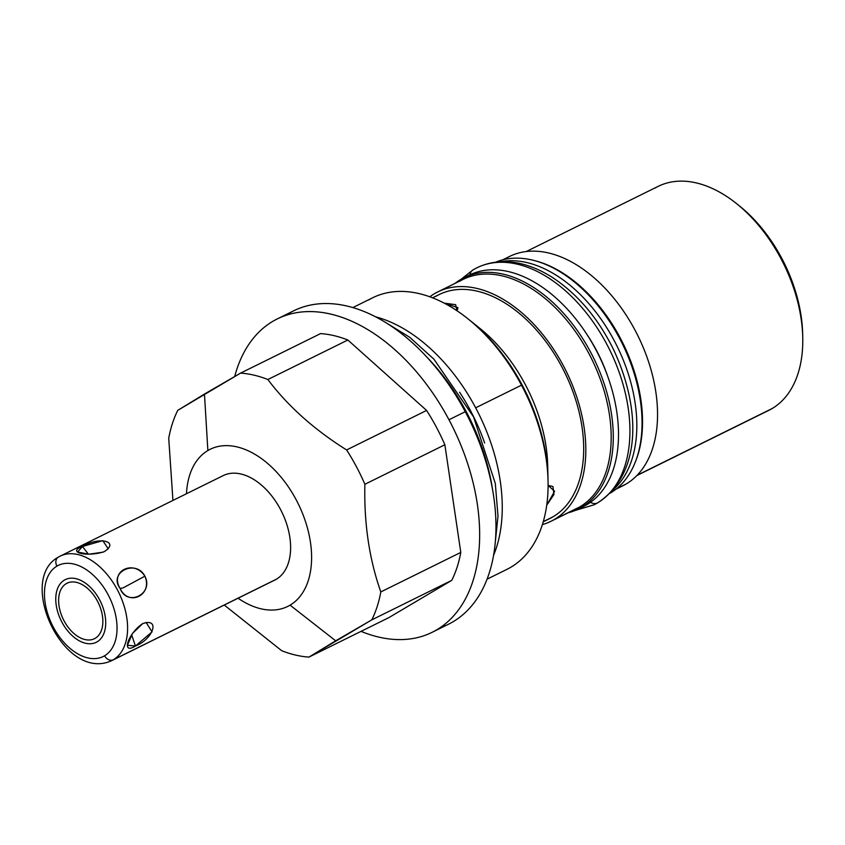 <?xml version="1.0" encoding="UTF-8"?>
<svg xmlns="http://www.w3.org/2000/svg" width="845" height="845" viewBox="0 0 845 845"><rect width="100%" height="100%" fill="white"/><g stroke="black" fill="none" stroke-linecap="round" stroke-linejoin="round"><path stroke-width="1.27" d="M290.088 605.157A87.626 54.809 -116.3 0 0 296.215 499.849A87.626 54.809 -116.3 0 0 207.87 450.533A87.626 54.809 -116.3 0 0 186.47 493.744A87.626 54.809 -116.3 0 1 207.87 450.533L204.458 394.055L240.571 373.12A151.477 94.756 63.7 0 1 267.876 379.521C287.87 406.086 314.118 429.566 346.619 449.941A151.477 94.756 63.7 0 1 364.882 484.28C363.941 523.256 369.254 559.147 380.81 591.933A151.477 94.756 63.7 0 1 371.779 619.871L335.666 640.806L290.088 605.157A87.626 54.809 -116.3 0 0 296.215 499.849A87.626 54.809 -116.3 0 0 207.87 450.533L204.458 394.055L177.767 410.343L240.571 373.12L320.551 333.606L240.571 373.12A151.477 94.756 -116.3 0 1 267.876 379.521L347.855 340.007A151.477 94.756 -116.3 0 0 320.551 333.606A151.477 94.756 63.7 0 1 347.855 340.007L426.598 410.438L347.855 340.007L267.876 379.521C287.87 406.086 314.118 429.566 346.619 449.941L426.598 410.438L346.619 449.941A151.477 94.756 -116.3 0 1 364.882 484.28L444.861 444.766A151.477 94.756 -116.3 0 0 426.598 410.438A151.477 94.756 63.7 0 1 444.861 444.766L460.789 552.419L444.861 444.766L364.882 484.28C363.941 523.256 369.254 559.147 380.81 591.933L460.789 552.419L380.81 591.933A151.477 94.756 -116.3 0 1 371.779 619.871L451.758 580.357A151.477 94.756 -116.3 0 0 460.789 552.419A151.477 94.756 63.7 0 1 451.758 580.357L388.943 617.579L451.758 580.357L371.779 619.871L308.964 657.093A151.477 94.756 63.7 0 1 281.67 650.692L224.263 605.041L281.67 650.692A151.477 94.756 -116.3 0 0 308.964 657.093L335.666 640.806L290.088 605.157A87.626 54.809 -116.3 0 1 238.079 598.218A87.626 54.809 -116.3 0 0 290.088 605.157M221.643 476.443A58.263 36.441 63.7 0 1 280.392 509.229A58.263 36.441 63.7 0 1 276.315 579.247A58.263 36.441 63.7 0 1 273.199 580.79M802.697 335.666A119.325 74.635 -116.3 0 0 738.055 204.839M448.97 419.754A174.788 109.332 -116.3 0 0 277.329 318.892A174.788 109.332 -116.3 0 0 234.709 376.469A174.788 109.332 63.7 0 1 327.733 313.432A174.788 109.332 63.7 0 1 448.97 419.754L465.268 411.705L448.97 419.754A174.788 109.332 63.7 0 1 469.693 589.873A174.788 109.332 63.7 0 1 361.037 631.363A174.788 109.332 -116.3 0 0 432.165 632.292A174.788 109.332 -116.3 0 0 448.97 419.754M277.329 318.892L293.627 310.833A174.788 109.332 63.7 0 1 465.268 411.705A174.788 109.332 63.7 0 1 448.473 624.244L432.165 632.292M440.044 627.729A174.788 109.332 -116.3 0 0 465.268 411.705A174.788 109.332 -116.3 0 0 285.747 315.407M352.851 307.569L372.751 297.736A151.477 94.756 63.7 0 1 521.502 385.162L475.661 407.808A151.477 94.756 63.7 0 1 493.543 555.418A151.477 94.756 -116.3 0 0 475.661 407.808L521.502 385.162A151.477 94.756 63.7 0 1 510.908 567.206A151.477 94.756 63.7 0 1 506.937 569.361L487.047 579.184M475.661 407.808A151.477 94.756 -116.3 0 0 375.687 316.854A151.477 94.756 63.7 0 1 475.661 407.808M172.94 500.43L168.725 438.27A151.477 94.756 63.7 0 1 177.767 410.343A151.477 94.756 -116.3 0 0 168.725 438.27L172.94 500.43M388.943 617.579L308.964 657.093L388.943 617.579M502.701 259.837L509.503 256.479A127.901 80 63.7 0 1 636.507 332.993A127.901 80 63.7 0 1 626.156 483.995L616.533 488.748L626.156 483.995A127.901 80 63.7 0 1 622.797 485.812L616.005 489.17M635.028 462.722A127.901 80 -116.3 0 0 622.871 343.123A127.901 80 -116.3 0 0 535.265 260.799A127.901 80 63.7 0 1 622.871 343.123A127.901 80 63.7 0 1 635.028 462.722M551.067 521.249A127.901 80 -116.3 0 1 542.384 524.587A127.901 80 -116.3 0 0 554.426 519.432A127.901 80 -116.3 0 0 564.777 368.431A127.901 80 -116.3 0 0 437.773 291.916A127.901 80 -116.3 0 0 434.414 293.733A127.901 80 -116.3 0 0 429.841 296.796A127.901 80 -116.3 0 1 434.414 293.733A127.901 80 -116.3 0 1 563.361 365.727A127.901 80 -116.3 0 1 554.426 519.432L579.786 506.905L554.426 519.432A127.901 80 -116.3 0 1 551.067 521.249L576.438 508.722A127.901 80 63.7 0 0 579.786 506.905A127.901 80 63.7 0 1 572.952 510.274M437.773 291.916L463.134 279.389A127.901 80 63.7 0 1 590.137 355.893A127.901 80 63.7 0 1 579.786 506.905A127.901 80 63.7 0 0 588.733 353.199A127.901 80 63.7 0 0 459.786 281.205M510.908 567.206A151.477 94.756 -116.3 0 0 548.056 481.08A151.477 94.756 -116.3 0 0 521.502 385.162A151.477 94.756 -116.3 0 0 467.845 318.723A151.477 94.756 -116.3 0 0 368.779 299.89M467.845 318.723L479.981 328.451A127.901 80 63.7 0 1 547.697 465.532L548.056 481.08M619.322 487.375A127.901 80 -116.3 0 0 626.156 483.995A127.901 80 -116.3 0 0 635.091 330.289A127.901 80 -116.3 0 0 506.144 258.295M526.224 251.546L658.192 186.354A124.912 78.131 63.7 0 1 782.227 261.073A124.912 78.131 63.7 0 1 772.119 408.558L637.172 475.228L772.119 408.558A124.912 78.131 63.7 0 1 768.844 410.332L636.876 475.534M547.708 471.637A127.901 80 -116.3 0 0 475.133 324.733M552.957 486.562L553.94 494.536L546.726 505.194L554.595 491.304L548.088 485.389L552.884 486.498M457.071 310.812L455.656 304.686L444.185 303.123L457.948 307.686L457.071 310.812M432.566 297.82L439.094 294.599A124.912 78.131 63.7 0 1 563.129 369.318A124.912 78.131 63.7 0 1 553.021 516.802L543.282 521.618L553.021 516.802A124.912 78.131 63.7 0 1 546.356 520.097M435.819 296.373A124.912 78.131 63.7 0 1 561.756 366.677A124.912 78.131 63.7 0 1 553.021 516.802A124.912 78.131 63.7 0 1 549.746 518.576L543.229 521.798M765.454 411.853A124.912 78.131 -116.3 0 0 772.119 408.558A124.912 78.131 -116.3 0 0 802.75 337.535A124.912 78.131 -116.3 0 0 736.608 203.656A124.912 78.131 -116.3 0 0 654.917 188.129M736.608 203.656L739.481 205.958A119.325 74.635 63.7 0 1 802.665 333.849L802.75 337.535M466.588 276.526A129.01 80.698 63.7 0 1 596.2 350.274A129.01 80.698 63.7 0 1 586.831 504.666A129.01 80.698 63.7 0 1 580.811 507.718M463.947 277.741L469.165 275.164A129.01 80.698 63.7 0 1 597.278 352.344A129.01 80.698 63.7 0 1 586.831 504.666L581.613 507.243A129.01 80.698 -116.3 0 0 592.06 354.921A129.01 80.698 -116.3 0 0 463.947 277.741A129.01 80.698 -116.3 0 0 460.567 279.579A129.01 80.698 -116.3 0 0 454.937 283.445A129.01 80.698 63.7 0 1 460.567 279.579A129.01 80.698 63.7 0 1 590.634 352.196A129.01 80.698 63.7 0 1 581.613 507.243L586.831 504.666A129.01 80.698 63.7 0 1 583.451 506.504L578.234 509.081A129.01 80.698 -116.3 0 0 581.613 507.243A129.01 80.698 63.7 0 1 568.231 512.767A129.01 80.698 -116.3 0 0 578.234 509.081M610.375 493.036A129.01 80.698 63.7 0 1 609.847 493.343A129.01 80.698 63.7 0 0 610.375 493.036L610.375 493.036A129.01 80.698 63.7 0 0 621.983 343.028A129.01 80.698 63.7 0 0 495.656 262.193A129.01 80.698 63.7 0 1 621.983 343.028A129.01 80.698 63.7 0 1 610.375 493.036M500.367 261.77A129.01 80.698 63.7 0 1 616.987 346.038A129.01 80.698 63.7 0 1 613.047 489.857A129.01 80.698 -116.3 0 0 616.987 346.038A129.01 80.698 -116.3 0 0 500.367 261.77M104.579 655.783A50.806 31.783 -116.3 0 0 108.128 594.732A50.806 31.783 -116.3 0 0 56.911 566.139A50.806 31.783 -116.3 0 0 53.362 627.191A50.806 31.783 -116.3 0 0 104.579 655.783A7.457 5.809 59.3 0 0 113.293 659.787A58.263 36.441 63.7 0 1 111.772 660.621A58.263 36.441 -116.3 0 0 113.293 659.787L276.315 579.247A58.263 36.441 63.7 0 1 274.783 580.082L111.772 660.621C63.861 682.728 16.361 579.892 58.326 557.14A7.457 5.809 59.3 0 0 56.911 566.139A50.806 31.783 -116.3 0 0 53.362 627.191A50.806 31.783 -116.3 0 0 104.579 655.783A50.806 31.783 -116.3 0 0 108.128 594.732A50.806 31.783 -116.3 0 0 56.911 566.139A7.457 5.809 -120.7 0 1 58.326 557.14A7.457 5.809 -120.7 0 1 58.632 556.982A7.457 5.809 59.3 0 0 58.326 557.14L60.153 556.147A58.263 36.441 63.7 0 1 118.015 591.004A58.263 36.441 63.7 0 1 113.293 659.787A7.457 5.809 -120.7 0 1 104.579 655.783M66.227 583.652A30.948 19.361 63.7 0 1 97.428 601.08A30.948 19.361 63.7 0 1 95.263 638.271A30.948 19.361 63.7 0 1 64.062 620.843A30.948 19.361 63.7 0 1 66.227 583.652L67.875 582.839L66.227 583.652A30.948 19.361 -116.3 0 0 63.724 620.198A30.948 19.361 -116.3 0 0 94.45 638.704A30.948 19.361 -116.3 0 0 95.263 638.271A30.948 19.361 -116.3 0 0 97.766 601.724A30.948 19.361 -116.3 0 0 67.04 583.219A30.948 19.361 -116.3 0 0 66.227 583.652M58.632 556.982A58.263 36.441 63.7 0 1 60.153 556.147A58.263 36.441 -116.3 0 0 58.632 556.982M223.175 475.608A58.263 36.441 63.7 0 1 281.026 510.464A58.263 36.441 63.7 0 1 276.315 579.247L113.293 659.787A58.263 36.441 -116.3 0 0 118.015 591.004A58.263 36.441 -116.3 0 0 60.153 556.147L223.175 475.608M142.647 623.652L132.464 633.486L127.437 645.263L135.411 646.034L131.64 634.785L135.411 646.034C153.399 639.126 160.444 617.357 142.647 623.652C127.891 633.444 120.846 655.213 135.411 646.034L152.058 631.87L146.143 622.48M120.106 588.416C126.993 607.185 154.139 594.109 144.886 576.174C136.013 558.693 108.033 572.466 120.106 588.416C128.556 607.122 153.061 595.017 144.886 576.174L122.947 587.962L120.106 588.416L122.947 587.962L144.886 576.174C133.901 558.978 109.396 571.083 120.106 588.416M104.347 551.616C119.99 541.286 98.728 536.3 82.483 546.483C66.174 552.387 87.447 557.373 104.347 551.616L108.223 548.754L102.794 540.642L82.483 546.483L88.398 554.162L82.483 546.483L77.592 552.07L88.926 554.183L103.132 552.155M426.683 356.907A162.483 101.632 63.7 0 1 492.719 490.565A162.483 101.632 -116.3 0 0 426.683 356.907M590.465 502.3A9.601 7.478 59.3 0 0 597.478 502.933A132.179 82.683 63.7 0 1 594.024 504.814A132.179 82.683 -116.3 0 0 597.478 502.933A9.601 7.478 59.3 0 0 597.869 502.722A9.601 7.478 59.3 0 0 598.334 502.416A9.601 7.478 -120.7 0 1 597.869 502.722A9.601 7.478 -120.7 0 1 597.478 502.933A9.601 7.478 -120.7 0 1 590.465 502.3M472.598 270.189A132.179 82.683 63.7 0 1 473.453 269.671M473.168 269.83A9.601 7.478 59.3 0 0 473.063 269.882A9.601 7.478 59.3 0 0 469.978 274.773A9.601 7.478 -120.7 0 1 473.063 269.882L476.918 267.791A132.179 82.683 63.7 0 1 608.178 346.872A132.179 82.683 63.7 0 1 597.478 502.933A132.179 82.683 -116.3 0 0 608.178 346.872A132.179 82.683 -116.3 0 0 476.918 267.791A132.179 82.683 -116.3 0 0 476.2 268.161M476.02 268.256A132.179 82.683 -116.3 0 0 475.45 268.552A132.179 82.683 63.7 0 1 476.918 267.791C489.551 261.707 503.356 260.154 518.323 263.144C530.512 265.647 542.553 270.865 554.447 278.797C578.667 295.37 598.292 318.797 613.312 349.091C640.489 406.698 642.675 473.02 597.869 502.722M587.233 334.905A112.976 70.674 63.7 0 1 607.745 376.426M468.922 319.6A147.283 92.126 63.7 0 1 548.014 479.685M484.66 442.981A147.283 92.126 -116.3 0 0 459.585 392.217M97.143 641.809A34.962 21.864 -116.3 0 0 99.974 600.531A34.962 21.864 -116.3 0 0 65.266 579.617A34.962 21.864 -116.3 0 0 64.347 580.114A34.962 21.864 -116.3 0 0 61.516 621.392A34.962 21.864 -116.3 0 0 96.224 642.306A34.962 21.864 -116.3 0 0 97.143 641.809M494.864 546.345L497.99 516.105L495.307 483.435L473.559 416.891L433.929 359.188L409.603 337.208L383.683 321.311M594.024 504.814L575.287 510.422M461.085 279.272L473.063 269.882M597.774 502.786L595.482 504.064"/></g></svg>
